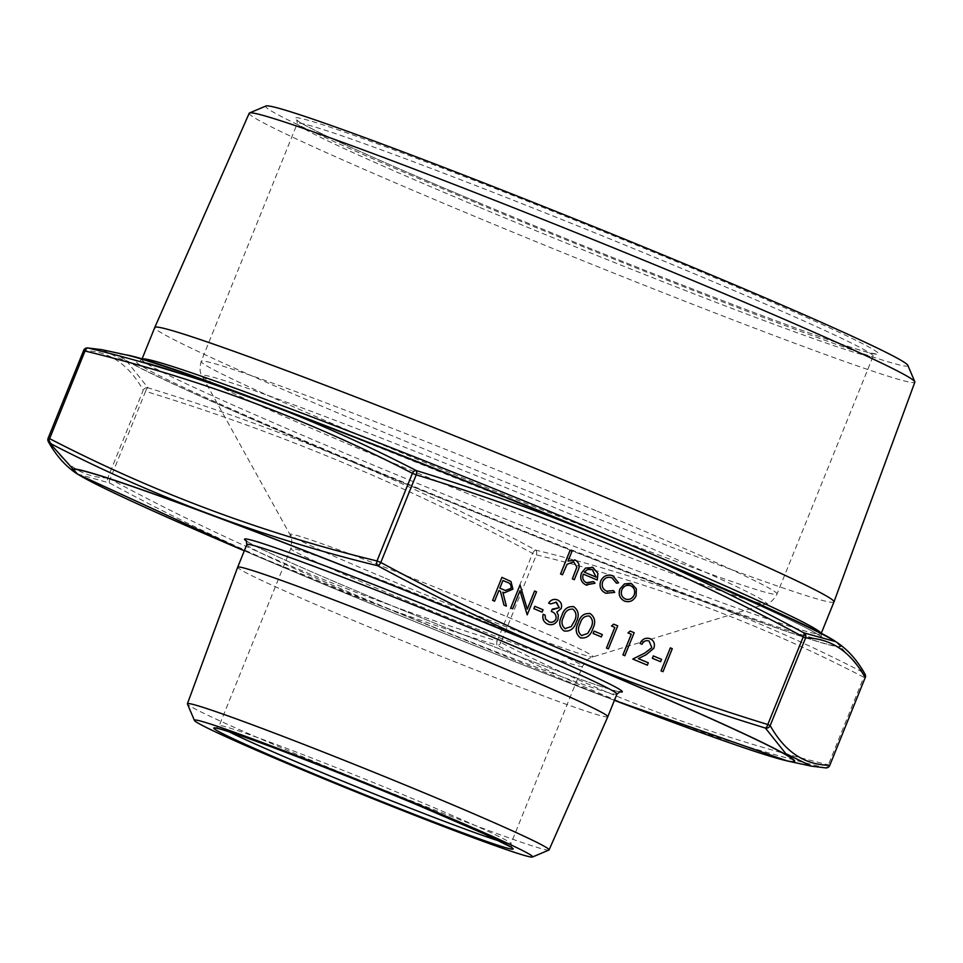 <?xml version="1.0" encoding="UTF-8"?>
<svg xmlns="http://www.w3.org/2000/svg" width="963" height="963" viewBox="0 0 963 963"><rect width="100%" height="100%" fill="white"/><g stroke="black" fill="none" stroke-linecap="round" stroke-linejoin="round"><path stroke-width="0.72" stroke-dasharray="4.82 3.61" d="M670.344 647.858L672.258 648.665L662.953 671.693M653.299 655.911L661.521 659.354L660.57 661.713M649.074 641.033C645.956 640.034 643.597 641.117 641.972 644.271M649.351 638.433L650.133 638.71C653.949 640.684 655.177 643.862 653.829 648.255L646.161 654.708L638.325 658.62L648.28 662.785L647.329 665.144M630.175 631.054L634.135 632.703L624.831 655.731M613.72 624.156L617.68 625.818L608.375 648.833M594.063 631.114L602.284 634.557L601.333 636.916M589.621 613.407L590.235 613.636C595.086 617.427 595.916 622.495 592.726 628.839C590.62 635.616 586.527 638.625 580.46 637.843M573.166 606.521L573.779 606.75C578.631 610.542 579.461 615.61 576.271 621.954C574.153 628.731 570.072 631.728 564.005 630.946M556.433 602.248L550.535 603.909M556.71 599.636L557.36 599.877C560.923 601.598 562.199 604.463 561.2 608.472L556.783 612.167L558.311 615.092L557.938 619.727C555.519 624.18 552.052 625.625 547.526 624.048M543.144 614.274L545.058 615.08L545.443 618.968L549.295 621.99M552.268 609.134L553.195 609.471M534.814 606.305L543.048 609.748L542.085 612.107M520.044 584.938L527.267 609.11M534.573 591.017L536.499 591.824L527.194 614.851M519.972 590.728L512.665 608.76M501.94 577.355L510.944 581.496L512.894 589.139L504.395 592.799M502.818 592.221L506.357 606.124M498.846 590.56L494.561 601.189M630.621 583.313L636.338 588.899L636.074 595.784C633.461 600.924 629.597 602.682 624.481 601.056M612.023 575.537L618.535 582.82L616.501 583.217M611.999 577.884C607.93 576.428 604.812 577.692 602.645 581.676C601.406 586.106 602.742 589.272 606.642 591.174L607.509 591.487M613.515 590.596L614.659 592.401L606.774 593.593M583.277 574.141L583.253 574.129C582.001 578.053 583.072 580.918 586.443 582.711L587.153 582.976M593.629 581.58L594.953 583.265L586.864 585.251M592.028 567.159L597.891 573.43L597.241 579.991M570.096 550.33L572.01 551.137L568.026 561.08M574.61 559.864L575.344 560.117C579.341 562.669 580.147 566.328 577.74 571.095L574.273 579.69M573.623 561.85L567.051 564.282L562.476 574.755M77.148 473.904L109.553 483.005C233.407 550.042 362.618 604.138 497.173 645.294A4.141 1.493 -72.7 0 1 497.173 641.009C362.931 599.973 233.937 545.973 110.179 478.984L145.582 391.339C279.824 432.375 408.83 486.387 532.587 553.376L497.173 641.009L500.977 642.526A4.141 2.6 -63 0 1 497.173 645.294C601.249 699.126 710.55 739.957 825.086 767.812L811.352 766.163M833.97 601.899A366.277 11.953 22 0 1 489.89 475.77A366.277 11.953 22 0 1 154.766 327.48M249.212 113.237A358.958 11.712 -158 0 0 458.544 209.621A358.958 11.712 -158 0 0 914.85 382.167M907.82 365.314A346.307 11.303 22 0 1 467.633 199.245A346.307 11.303 22 0 1 265.981 105.99M548.922 850.04A195.044 6.368 22 0 1 301.166 756.111A195.044 6.368 22 0 1 187.436 703.989M607.797 716.737A199.594 6.512 22 0 1 420.301 647.991A199.594 6.512 22 0 1 237.68 567.195M107.796 477.913C82.686 477.648 62.824 464.407 48.186 438.201L83.6 350.568C108.711 350.821 128.585 364.062 143.21 390.268L107.796 477.913A4.141 4.081 -87.7 0 0 109.553 483.005A4.141 1.469 -61.9 0 1 110.179 478.984L107.796 477.913M829.769 765.332L828.361 764.851C713.992 737.056 604.86 696.273 500.977 642.526L536.391 554.881C650.759 582.687 759.891 623.458 863.775 677.206L828.361 764.851A4.141 2.576 -76 0 1 825.086 767.812A4.141 4.081 -87.7 0 0 825.821 767.92M836.233 641.96L863.546 672.619C759.614 618.86 650.302 578.017 535.633 550.102C411.695 483.041 282.484 428.944 148.013 387.812L127.61 362.244L102.03 349.701M864.967 674.04A4.141 4.057 -30.4 0 0 863.546 672.619A4.141 2.6 -63 0 1 863.775 677.206L865.183 677.687M535.633 550.102A4.141 2.576 -76 0 1 536.391 554.881L532.587 553.376A4.141 1.469 -61.9 0 1 535.633 550.102M148.013 387.812A4.141 4.057 -30.4 0 0 143.21 390.268L145.582 391.339A4.141 1.493 -72.7 0 1 148.013 387.812M592.197 569.602L587.538 569.482L584.288 572.154L596.157 577.114M630.681 585.709C626.744 584.529 623.783 585.901 621.797 589.825C620.509 594.027 621.677 597.072 625.312 598.986L626.046 599.251M502.939 580.533L499.809 588.2L505.455 590.512M572.889 609.134C568.206 608.797 565.125 611.3 563.656 616.657C561.008 621.508 561.465 625.493 565.028 628.61L565.534 628.791M589.344 616.019C584.661 615.682 581.58 618.198 580.123 623.543C577.463 628.394 577.92 632.39 581.483 635.508L581.989 635.688M244.301 550.812A388.847 12.688 -158 0 0 614.418 700.342L244.301 550.812M619.534 691.807A203.735 6.645 22 0 1 430.955 621.641A203.735 6.645 22 0 1 246.564 541.122M816.516 631.283A388.847 12.688 22 0 1 733.228 612.312A388.847 12.688 22 0 1 346.186 459.098A388.847 12.688 22 0 1 146.906 360.74M352.53 461.06A370.418 12.086 -158 0 0 819.886 635.676A370.418 12.086 -158 0 0 267.425 404.376A370.418 12.086 -158 0 0 352.53 461.06M141.946 359.199L139.406 361.462C139.262 361.907 135.47 359.103 164.757 368.022C203.169 380.265 265.92 403.268 353.012 437.046L534.585 509.559C639.564 552.642 719.987 587.177 775.841 613.166C799.94 624.481 814.674 632.065 820.055 635.917L821.403 637.012L821.15 633.606A366.277 11.953 22 0 1 821.102 633.738A366.277 11.953 22 0 1 355.503 457.666A366.277 11.953 22 0 1 141.898 359.331A366.277 11.953 22 0 1 141.97 359.199M478.515 202.603A314.684 10.268 -158 0 0 875.56 350.953A314.684 10.268 -158 0 0 406.217 154.441A314.684 10.268 -158 0 0 478.515 202.603M595.928 510.667A310.543 10.136 -158 0 0 201.171 361.378A310.543 10.136 -158 0 0 485.304 487.097A310.543 10.136 -158 0 0 777.033 594.039A310.543 10.136 -158 0 0 595.928 510.667M478.382 206.876A310.543 10.136 22 0 1 297.278 123.505A310.543 10.136 22 0 1 692.036 272.794A310.543 10.136 22 0 1 873.14 356.166A310.543 10.136 22 0 1 478.382 206.876M589.007 521.934A304.416 9.931 22 0 1 766.151 603.945A304.416 9.931 22 0 1 480.561 498.834A304.416 9.931 22 0 1 202.122 376.064A304.416 9.931 22 0 1 589.007 521.934M385.272 578.173A163.469 5.333 -158 0 0 592.871 656.91A163.469 5.333 -158 0 0 497.739 612.877A163.469 5.333 -158 0 0 289.971 534.537A163.469 5.333 -158 0 0 385.272 578.173M490.805 624.144A157.342 5.128 22 0 1 582.567 666.396A157.342 5.128 22 0 1 382.564 590.752A157.342 5.128 22 0 1 290.802 548.513A157.342 5.128 22 0 1 490.805 624.144M499.821 841.193A157.342 5.128 -158 0 0 510.956 843.636A157.342 5.128 -158 0 0 419.194 801.397A157.342 5.128 -158 0 0 219.191 725.753A157.342 5.128 -158 0 0 228.905 731.736M246.829 544.552A199.594 6.512 -158 0 0 429.45 625.36A199.594 6.512 -158 0 0 616.946 694.082M125.84 354.829A389.57 12.712 -158 0 0 345.91 459.086A389.57 12.712 -158 0 0 531.6 534.85A389.57 12.712 -158 0 0 835.764 641.659M787.541 761.023A389.57 12.712 22 0 1 299.457 574.08A389.57 12.712 22 0 1 77.618 474.193M511.606 847.584L510.956 843.636L582.567 666.396C589.091 655.863 591.378 658.138 592.871 656.91L766.151 603.945C769.967 603.38 773.59 600.081 777.033 594.039L873.14 356.166L875.788 353.963L867.651 352.314C843.347 345.645 792.429 327.42 714.895 297.651C637.362 267.738 558.588 236.067 478.563 202.615C411.562 174.532 361.185 152.467 327.432 136.421C311.904 128.982 302.141 123.866 298.169 121.061L296.905 120.086L297.278 123.505L201.171 361.378C199.449 368.107 199.774 373.006 202.122 376.064L289.971 534.537C290.044 537.535 293.27 533.466 290.802 548.513L219.191 725.753L215.977 728.148M246.287 540.773L248.562 542.301C263.068 551.354 346.403 587.635 434.506 623.085C520.285 657.753 602.08 688.196 617.668 691.35L619.967 691.747"/><path stroke-width="1.44" d="M662.989 671.693L661.063 670.898L670.344 647.858L672.282 648.677L662.989 671.693L661.039 670.886L670.368 647.87M660.606 661.725L652.372 658.283L653.299 655.911L661.557 659.366L660.606 661.725L652.348 658.271L653.323 655.923M649.074 641.033L651.831 647.642L644.933 652.998L632.787 659.053L644.933 652.998M644.957 653.01L651.855 647.654L649.098 641.045C645.992 640.046 643.621 641.117 641.996 644.271L640.046 643.465C642.297 638.938 645.655 637.35 650.133 638.71C653.973 640.684 655.213 643.874 653.853 648.268L646.185 654.72L638.349 658.62L648.304 662.797L647.353 665.156L632.787 659.053L647.353 665.156M649.339 638.421L650.157 638.722C645.679 637.362 642.321 638.951 640.082 643.477L640.046 643.465M624.867 655.743L622.941 654.936L631.295 634.268L627.996 632.896L630.175 631.054L634.16 632.715L624.831 655.731L622.917 654.924L631.259 634.268L627.972 632.884L630.211 631.054M611.517 625.998L613.72 624.156L617.704 625.83L608.411 648.845L606.461 648.039L614.803 627.37L611.517 625.998L613.756 624.168M593.1 633.473L594.087 631.114L602.308 634.569L601.357 636.928L593.1 633.473L594.087 631.114M581.074 638.06L580.46 637.843C575.693 634.051 574.935 629.02 578.197 622.748C580.208 615.947 584.216 612.913 590.235 613.636M589.609 613.407L590.271 613.648C595.11 617.439 595.941 622.507 592.763 628.851C590.644 635.628 586.551 638.625 580.484 637.843C575.718 634.063 574.971 629.032 578.221 622.76C580.232 615.959 584.252 612.925 590.271 613.648M564.029 630.958L564.005 630.946C559.262 627.166 558.504 622.146 561.766 615.875C563.776 609.073 567.785 606.028 573.816 606.75C578.655 610.542 579.485 615.61 576.307 621.954C574.189 628.743 570.096 631.74 564.029 630.958L564.005 630.946C559.238 627.166 558.48 622.134 561.742 615.863C563.752 609.061 567.761 606.016 573.779 606.75M573.154 606.509L573.816 606.75M548.525 621.701C551.655 622.977 554.134 622.11 555.94 619.113C556.554 615.285 555.013 612.745 551.317 611.493L552.268 609.134L559.286 607.653L555.856 602.044M553.231 609.471L559.31 607.665L556.47 602.248L550.559 603.921L548.609 603.115C550.896 599.78 553.809 598.697 557.36 599.877M556.722 599.636L557.396 599.877C560.947 601.598 562.223 604.463 561.224 608.484L556.819 612.167L558.335 615.104L557.962 619.727C555.555 624.193 552.088 625.637 547.562 624.06L547.526 624.048C543.626 622.134 542.157 618.884 543.144 614.274L545.082 615.092L545.479 618.968L549.295 621.99M543.168 614.286C542.193 618.884 543.65 622.146 547.562 624.06L547.526 624.048M542.121 612.119L533.887 608.676L534.814 606.305L543.072 609.76L542.121 612.119L533.863 608.664L534.85 606.317M527.23 614.851L519.996 590.692L512.689 608.772L510.739 607.954L520.044 584.938L527.291 609.146L534.573 591.017L536.523 591.836L527.194 614.851L519.972 590.728M527.267 609.11L534.573 591.017M492.635 600.382L501.94 577.355L510.968 581.508L512.918 589.151L504.419 592.799L502.818 592.209L506.382 606.124L503.974 605.125L500.411 591.21L498.882 590.572L494.585 601.189L492.635 600.382L501.94 577.355M504.419 592.799L502.818 592.221M624.481 601.056L625.469 601.418L624.481 601.056C619.715 598.553 618.186 594.532 619.883 589.007L624.445 583.939L631.523 583.65L636.374 588.911L636.098 595.796C633.485 600.924 629.633 602.682 624.518 601.068C619.751 598.553 618.21 594.544 619.919 589.019L624.469 583.939L630.633 583.325M616.525 583.229L612.023 577.896C607.966 576.44 604.848 577.704 602.669 581.688C601.43 586.118 602.766 589.284 606.678 591.186L613.539 590.608L614.695 592.414L605.775 593.232C600.768 590.788 599.058 586.732 600.647 581.062C603.512 575.742 607.617 574.02 612.998 575.886L618.571 582.832L616.501 583.217L611.999 577.884M606.642 591.174L613.539 590.608M605.811 593.232C600.792 590.788 599.082 586.732 600.683 581.074L600.647 581.062C603.476 575.742 607.593 574.008 612.974 575.874M612.047 575.537L612.998 575.886M586.852 585.251L585.877 584.89C581.183 582.41 579.726 578.426 581.52 572.937L585.588 568.074L592.967 567.496L597.927 573.442L597.265 579.991L583.277 574.141C582.037 578.065 583.096 580.93 586.479 582.723L593.629 581.58L594.978 583.277L585.853 584.878C581.158 582.398 579.702 578.414 581.483 572.925L585.564 568.062L592.931 567.484M592.004 567.159L592.967 567.496M568.014 561.116L575.368 560.129C579.365 562.681 580.171 566.34 577.764 571.107L574.297 579.702L572.347 578.883L576.873 567.051L573.635 561.85L567.087 564.282L562.5 574.755L560.55 573.948L570.096 550.33L572.046 551.149L568.014 561.116L575.344 560.117M574.598 559.864L575.368 560.129M102.042 349.701L87.561 347.932A4.141 4.141 0 0 0 83.564 350.52L85.021 351.001L49.619 438.647L48.186 438.201A4.141 4.057 -30.4 0 0 49.847 443.233A4.141 2.6 -63 0 1 49.619 438.647C153.502 492.394 262.634 533.165 377.002 560.972A4.141 2.576 -76 0 0 377.761 565.763C263.2 537.884 153.887 497.04 49.847 443.233L77.618 474.193A389.57 12.712 22 0 1 381.793 581.002A389.57 12.712 22 0 1 567.472 656.766A389.57 12.712 22 0 1 787.541 761.023L811.352 766.151L785.784 753.62L765.38 728.052C631.03 686.968 501.831 632.872 377.761 565.763A4.141 1.469 -61.9 0 0 380.806 562.476C504.564 629.465 633.558 683.477 767.8 724.513L803.214 636.868C679.457 569.891 550.451 515.879 416.209 474.843L380.806 562.476L377.002 560.972L412.417 473.327C308.521 419.579 199.389 378.808 85.021 351.001A4.141 2.576 -76 0 1 88.307 348.04C202.724 375.847 312.024 416.69 416.221 470.558C550.643 511.666 679.854 565.763 803.84 632.847L835.764 641.659A389.57 12.712 -158 0 0 613.937 541.772A389.57 12.712 -158 0 0 125.84 354.829L102.03 349.701L88.307 348.04A4.141 4.081 -87.7 0 0 83.612 350.52M141.946 359.199L154.766 327.48A366.277 11.953 22 0 1 154.766 327.468A366.277 11.953 22 0 1 620.365 503.565A366.277 11.953 22 0 1 833.97 601.887A366.277 11.953 22 0 1 833.97 601.899L821.15 633.606A366.277 11.953 22 0 0 607.497 535.404A366.277 11.953 22 0 0 141.97 359.199M833.97 601.887L914.85 382.167A358.958 11.712 -158 0 0 914.814 381.757A358.958 11.712 -158 0 0 705.506 285.818A358.958 11.712 -158 0 0 249.525 112.96A358.958 11.712 -158 0 0 249.212 113.237L154.766 327.468M249.525 112.96L265.981 105.99A346.307 11.303 22 0 1 590.993 225.523A346.307 11.303 22 0 1 907.82 365.314L914.814 381.757M426.272 807.897A182.392 5.947 -158 0 0 194.418 720.42A182.392 5.947 -158 0 0 361.294 794.054A182.392 5.947 -158 0 0 532.479 857.01A182.392 5.947 -158 0 0 426.272 807.897M194.418 720.42L187.436 703.989A195.044 6.368 22 0 1 187.412 703.76A195.044 6.368 22 0 1 435.348 797.52A195.044 6.368 22 0 1 549.091 849.884A195.044 6.368 22 0 1 548.922 850.04L532.479 857.01M187.412 703.76L237.68 567.195A199.594 6.512 22 0 1 237.692 567.195A199.594 6.512 22 0 1 491.395 663.146A199.594 6.512 22 0 1 607.797 716.725A199.594 6.512 22 0 1 607.797 716.737L616.946 694.082A199.594 6.512 -158 0 0 500.543 640.503A199.594 6.512 -158 0 0 246.829 544.552L246.287 540.773M770.183 725.584C784.809 751.79 804.683 765.031 829.793 765.296L865.195 677.651C850.57 651.445 830.696 638.204 805.586 637.939A4.141 4.081 -87.7 0 0 803.84 632.847A4.141 1.469 -61.9 0 1 803.214 636.868L805.586 637.939L770.183 725.584L767.8 724.513A4.141 1.493 -72.7 0 1 765.38 728.052A4.141 4.057 -30.4 0 0 770.183 725.584M829.769 765.332L829.829 765.332A4.141 4.141 0 0 1 825.821 767.92A4.141 4.081 -87.7 0 0 829.793 765.296L865.183 677.687M864.967 674.04A4.141 4.141 0 0 1 865.243 677.687L865.195 677.651A4.141 4.057 -30.4 0 0 864.967 674.04L864.967 674.04C857.106 660.028 847.536 649.327 836.233 641.96M412.417 473.327A4.141 2.6 -63 0 1 416.221 470.558A4.141 1.493 -72.7 0 1 416.209 474.843L412.417 473.327M83.6 350.568L48.15 438.165A4.141 4.141 0 0 0 48.415 441.812L48.415 441.812C56.275 455.836 65.857 466.525 77.148 473.904M562.5 574.755L560.55 573.948M560.586 573.96L570.12 550.342M574.297 579.702L572.383 578.895L576.897 567.063L573.647 561.862M593.665 581.592L587.153 582.976M597.265 579.991L583.277 574.141M592.197 569.602L587.562 569.494L584.312 572.154L596.181 577.126L592.233 569.602L596.157 577.114M606.678 591.186L607.509 591.487M630.681 585.709L630.055 585.48L630.681 585.709C634.28 587.695 635.436 590.788 634.148 594.99L634.172 595.002C635.46 590.801 634.304 587.695 630.705 585.721C626.781 584.541 623.819 585.913 621.833 589.838C620.545 594.027 621.713 597.084 625.336 598.998L626.07 599.263M625.336 598.998C629.236 600.238 632.185 598.902 634.172 595.002M625.312 598.986C629.212 600.226 632.161 598.89 634.148 594.99M494.585 601.189L492.671 600.394M506.382 606.124L504.01 605.137L500.435 591.222L498.882 590.572M502.939 580.533L499.833 588.2L505.455 590.512L511.004 588.345C511.534 585.107 510.173 583.06 506.947 582.206L502.939 580.533L506.923 582.206C510.149 583.048 511.497 585.095 510.968 588.333L505.443 590.512M512.689 608.772L510.739 607.954L520.068 584.95M550.559 603.921L548.609 603.115M552.305 609.134L551.317 611.493M548.549 621.713C551.691 622.989 554.158 622.122 555.964 619.125L555.94 619.113M555.964 619.125C556.59 615.297 555.049 612.757 551.354 611.505M548.645 603.115C550.92 599.78 553.845 598.709 557.396 599.877M572.889 609.134L572.889 609.134C576.416 612.263 576.897 616.26 574.357 621.135L571.215 626.588L565.028 628.61L571.24 626.588L574.381 621.147C576.933 616.272 576.44 612.275 572.925 609.146C568.23 608.809 565.161 611.312 563.692 616.669C561.032 621.52 561.489 625.505 565.052 628.622L565.534 628.791M581.098 638.072L580.46 637.843M581.508 635.52L587.695 633.485L590.837 628.032C593.389 623.157 592.895 619.161 589.38 616.031C584.685 615.694 581.616 618.198 580.147 623.555C577.487 628.406 577.944 632.39 581.508 635.52L581.989 635.688M589.38 616.031L589.344 616.019C592.871 619.149 593.352 623.157 590.813 628.02L587.671 633.473L581.483 635.508M601.357 636.928L593.136 633.473M608.411 648.845L606.485 648.039L614.839 627.382L611.541 626.01M641.996 644.271L640.082 643.477M787.541 761.023L614.418 700.354A388.847 12.688 -158 0 0 793.055 759.602A388.847 12.688 -158 0 0 567.207 656.754A388.847 12.688 -158 0 0 111.335 479.357A388.847 12.688 -158 0 0 244.301 550.812L77.618 474.193M246.564 541.122A203.735 6.645 22 0 1 316.321 562.597A203.735 6.645 22 0 1 503.517 637.109A203.735 6.645 22 0 1 619.534 691.807M146.906 360.74A388.847 12.688 22 0 1 484.702 488.602A388.847 12.688 22 0 1 816.516 631.283M228.905 731.736A157.342 5.128 -158 0 0 363.147 789.455A157.342 5.128 -158 0 0 499.821 841.193M419.074 805.67A161.483 5.272 22 0 1 456.173 830.383A161.483 5.272 22 0 1 215.327 729.545A161.483 5.272 22 0 1 419.074 805.67M549.091 849.884L607.797 716.737M237.692 567.195L246.829 544.552M216.386 728.112L217.951 728.51C226.124 730.472 245.276 737.092 275.394 748.383C320.173 765.284 368.047 784.376 419.025 805.658L484.208 833.874L511.341 847.271M619.967 691.747L616.946 694.082M825.821 767.92L811.352 766.151M125.84 354.829C181.441 362.69 790.31 608.688 835.764 641.659"/></g></svg>
